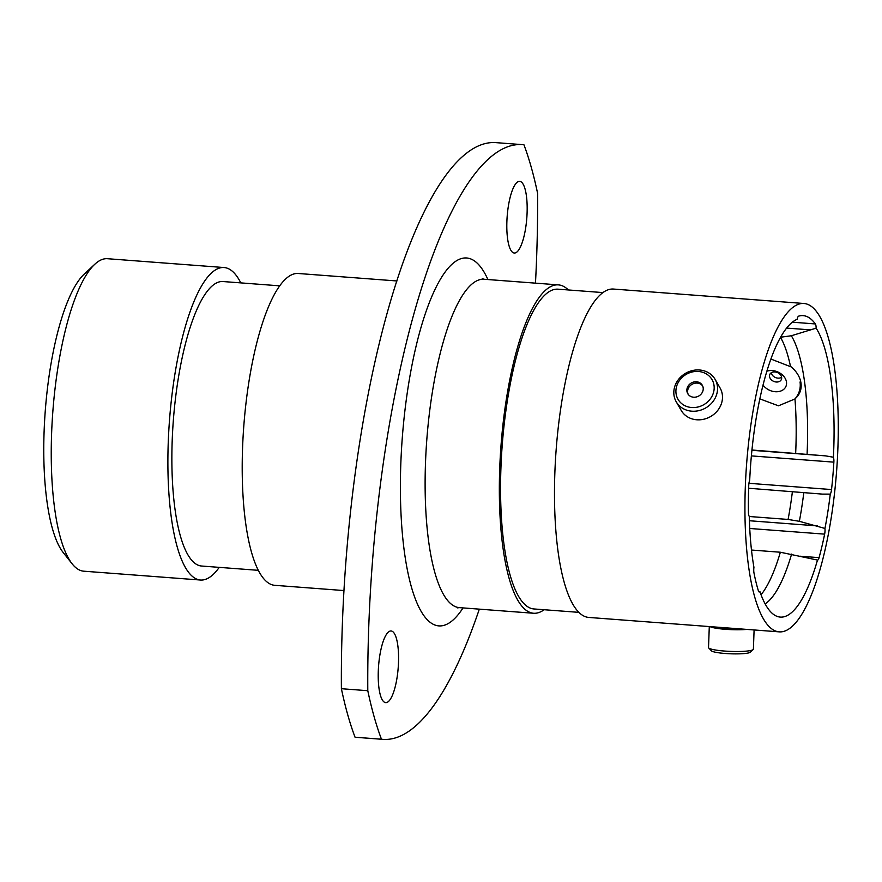 <?xml version="1.0" encoding="UTF-8"?>
<svg xmlns="http://www.w3.org/2000/svg" width="882" height="882" viewBox="0 0 882 882"><rect width="100%" height="100%" fill="white"/><g stroke="black" fill="none" stroke-linecap="round" stroke-linejoin="round"><path stroke-width="1.32" d="M749.27 516.499L788.089 519.443L799.368 521.306L824.957 528.45A5.976 1.632 -85.7 0 1 825.023 530.821A5.976 1.632 -85.7 0 1 824.637 534.139L749.733 528.472M751.96 450.007L825.706 455.884L833.402 457.24A5.976 1.632 -85.7 0 1 833.887 461.639A5.976 1.632 -85.7 0 1 833.865 462.146L751.387 455.895M792.378 322.195L815.365 323.937A5.976 1.632 -85.7 0 1 816.126 328.159L791.352 335.755L781.805 337.056M770.934 359.051L790.559 366.68A138.772 38.036 94.3 0 0 780.537 337.431M72.104 563.785L63.162 552.485A145.629 39.911 -85.7 0 1 44.1 431.618A145.629 39.911 -85.7 0 1 84.253 274.093L94.793 264.258A156.687 42.942 94.3 0 0 51.597 433.746A156.687 42.942 94.3 0 0 72.104 563.785A156.687 42.942 94.3 0 0 83.812 571.194L200.457 580.025A156.687 42.942 94.3 0 0 219.243 567.369M240.797 282.89A156.687 42.942 94.3 0 0 224.138 267.544L107.494 258.713A156.687 42.942 94.3 0 0 94.793 264.258M368.764 626.407A431.254 118.188 94.3 0 0 367.794 690.705L341.389 688.71A431.254 118.188 -85.7 0 1 342.359 624.401A431.254 118.188 -85.7 0 1 496.202 142.652L522.607 144.659A431.254 118.188 94.3 0 0 368.764 626.407M378.29 671.114A35.942 9.845 94.3 0 0 385.688 702.634A35.942 9.845 94.3 0 0 398.499 662.492A35.942 9.845 94.3 0 0 391.112 630.972A35.942 9.845 94.3 0 0 378.29 671.114M506.885 221.503A35.942 9.845 94.3 0 0 514.272 253.035A35.942 9.845 94.3 0 0 527.094 212.893A35.942 9.845 94.3 0 0 519.707 181.361A35.942 9.845 94.3 0 0 506.885 221.503M224.138 267.544A156.687 42.942 94.3 0 0 168.242 442.577A156.687 42.942 94.3 0 0 200.457 580.025M279.803 285.845L223.08 281.545A142.641 39.095 94.3 0 0 172.188 440.901A142.641 39.095 94.3 0 0 201.526 566.024L258.25 570.323M396.977 280.972L298.337 273.497A156.357 42.854 94.3 0 0 242.561 448.166A156.357 42.854 94.3 0 0 274.721 585.317L343.98 590.565M568.35 289.969A164.647 45.125 94.3 0 0 558.449 284.886A164.647 45.125 94.3 0 0 499.708 468.816A164.647 45.125 94.3 0 0 533.577 613.255A164.647 45.125 94.3 0 0 544.128 609.727M603.034 292.592L558.119 289.186A160.337 43.946 94.3 0 0 500.921 468.298A160.337 43.946 94.3 0 0 533.897 608.955L578.812 612.351M804.042 303.496L613.596 289.064A164.647 45.125 94.3 0 0 554.855 472.995A164.647 45.125 94.3 0 0 588.713 617.433L779.159 631.854A164.647 45.125 94.3 0 0 837.9 447.924A164.647 45.125 94.3 0 0 804.042 303.496A164.647 45.125 94.3 0 0 745.301 487.426A164.647 45.125 94.3 0 0 779.159 631.854M833.402 457.24A149.83 41.057 94.3 0 0 833.733 449.71A149.83 41.057 94.3 0 0 816.126 328.159M800.051 381.983C800.9 388.245 799.202 393.89 794.969 398.951L778.464 405.808L759.876 398.885M815.365 323.937A152.487 41.785 94.3 0 0 803.127 315.624A152.487 41.785 94.3 0 0 798.651 316.142A5.976 1.632 -85.7 0 0 797.119 319.295A149.83 41.057 94.3 0 0 749.7 480.205A5.976 1.632 -85.7 0 0 748.741 485.497A152.487 41.785 94.3 0 0 748.421 512.354A5.976 1.632 -85.7 0 0 749.27 516.345A149.83 41.057 94.3 0 0 753.934 567.302A5.976 1.632 -85.7 0 0 753.956 572.804A152.487 41.785 94.3 0 0 758.399 590.852A5.976 1.632 -85.7 0 0 759.248 591.976A5.976 1.632 -85.7 0 0 759.909 591.579A149.83 41.057 94.3 0 0 776.105 615.956A149.83 41.057 94.3 0 0 817.493 560.07L780.349 552.231L751.486 550.037M748.939 483.303L831.539 489.554A152.487 41.785 94.3 0 0 833.865 462.146M831.539 489.554A5.976 1.632 -85.7 0 1 830.271 494.118L822.454 494.118L748.642 488.242M824.957 528.45A149.83 41.057 94.3 0 0 830.271 494.118M799.952 556.2L819.08 557.656A152.487 41.785 94.3 0 0 824.637 534.139M819.08 557.656A5.976 1.632 -85.7 0 1 817.559 560.081A5.976 1.632 -85.7 0 1 817.493 560.07M823.027 494.163L822.454 494.118M535.473 283.144A431.254 118.188 94.3 0 0 537.59 193.29A349.978 95.918 94.3 0 0 523.941 144.78A431.254 118.188 94.3 0 0 522.607 144.659M367.794 690.705A349.978 95.918 94.3 0 0 381.454 739.215A431.254 118.188 94.3 0 0 382.777 739.348A431.254 118.188 94.3 0 0 479.323 609.142M341.389 688.71A349.978 95.918 94.3 0 0 355.049 737.22L381.454 739.215M382.777 739.348L356.372 737.341A431.254 118.188 -85.7 0 1 355.049 737.22M781.606 377.298A6.306 4.774 23.6 0 1 777.957 378.135A6.306 4.774 23.6 0 1 771.243 372.766M774.892 371.939A6.306 4.774 23.6 0 1 781.364 379.503A6.306 4.774 23.6 0 1 776.27 382.005A6.306 4.774 23.6 0 1 769.799 374.442A6.306 4.774 23.6 0 1 774.892 371.939M763.073 385.081A13.274 10.044 -156.4 0 0 775.201 391.718A13.274 10.044 -156.4 0 0 786.479 382.104A13.274 10.044 -156.4 0 0 772.312 370.561A13.274 10.044 -156.4 0 0 766.921 371.19M795.52 398.344A28.4 21.488 -156.4 0 0 795.862 371.686A28.4 21.488 -156.4 0 0 790.47 366.306M698.423 371.476A19.636 17.519 -29.9 0 0 676.207 388.069A19.636 17.519 -29.9 0 0 691.664 407.517A19.636 17.519 -29.9 0 0 713.88 390.924A19.636 17.519 -29.9 0 0 698.423 371.476M691.819 411.188A22.447 20.032 150.1 0 1 676.229 401.795A22.447 20.032 150.1 0 1 678.093 379.999A22.447 20.032 150.1 0 1 699.536 369.999A22.447 20.032 150.1 0 1 715.126 379.392A22.447 20.032 150.1 0 1 713.262 401.189A22.447 20.032 150.1 0 1 691.819 411.188M693.605 397.209A8.401 7.497 -29.9 0 0 701.631 393.46A8.401 7.497 -29.9 0 0 702.326 385.302A8.401 7.497 -29.9 0 0 696.493 381.785A8.401 7.497 -29.9 0 0 688.467 385.533A8.401 7.497 -29.9 0 0 687.762 393.692A8.401 7.497 -29.9 0 0 693.605 397.209M702.667 385.974A8.401 7.497 -29.9 0 0 697.243 383.086A8.401 7.497 -29.9 0 0 689.459 386.503A8.401 7.497 -29.9 0 0 688.169 394.32M715.126 379.392L720.076 387.981A22.447 20.032 150.1 0 1 718.213 409.777A22.447 20.032 150.1 0 1 696.769 419.777A22.447 20.032 150.1 0 1 681.18 410.395L676.229 401.795M753.162 649.593L750.284 652.217A19.636 2.657 -177.9 0 1 725.335 653.496A19.636 2.657 -177.9 0 1 711.399 650.795L708.72 647.961A22.447 3.043 2.1 0 0 724.651 651.059A22.447 3.043 2.1 0 0 753.162 649.593A22.447 3.043 2.1 0 0 753.393 649.185L754.099 629.957M709.293 626.562L708.522 647.542A22.447 3.043 2.1 0 0 708.72 647.961M713.262 626.87A19.68 2.668 2.1 0 0 726.217 628.976A19.68 2.668 2.1 0 0 743.691 629.175M710.076 626.628A22.447 3.043 2.1 0 0 725.445 629.307A22.447 3.043 2.1 0 0 746.878 629.406M558.449 284.886L484.218 279.263A164.647 45.125 94.3 0 0 425.488 463.193A164.647 45.125 94.3 0 0 459.346 607.632L457.262 607.874M463.039 607.907A184.559 50.583 -85.7 0 1 400.803 464.13A184.559 50.583 -85.7 0 1 434.661 290.178A184.559 50.583 -85.7 0 1 487.911 279.55M749.402 520.744L817.537 525.904M751.927 450.294L825.706 455.884M807.074 454.252A140.778 38.576 94.3 0 0 807.295 448.982A140.778 38.576 94.3 0 0 791.352 335.755M795.652 453.326A138.772 38.036 94.3 0 0 795.862 448.398A138.772 38.036 94.3 0 0 794.969 398.951M761.045 594.766A138.772 38.036 94.3 0 0 780.349 552.231M765.124 603.894A140.778 38.576 94.3 0 0 791.617 554.094M788.089 519.443A138.772 38.036 94.3 0 0 792.411 491.561M799.368 521.306A140.778 38.576 94.3 0 0 803.822 492.487M810.834 329.912L786.689 328.082M459.346 607.632L533.577 613.255M484.218 279.263L482.2 278.712"/></g></svg>
